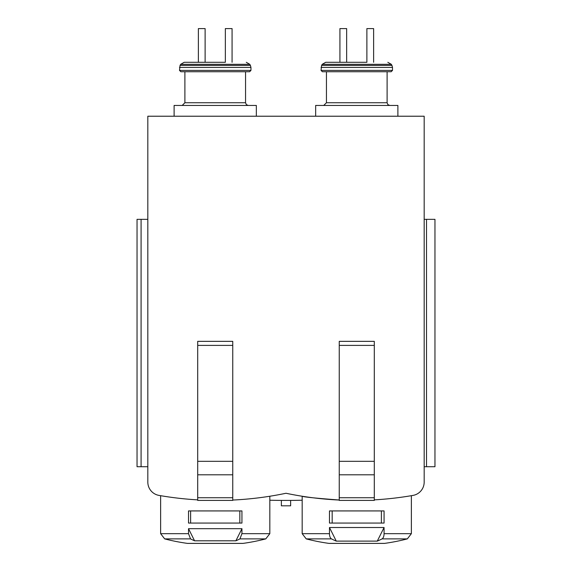 <?xml version="1.0" encoding="UTF-8"?>
<svg xmlns="http://www.w3.org/2000/svg" width="572" height="572" viewBox="0 0 572 572"><rect width="100%" height="100%" fill="white"/><g stroke="black" fill="none" stroke-linecap="round" stroke-linejoin="round"><path stroke-width="0.86" d="M269.827 500.228A674.03 674.03 0 0 0 302.173 500.228M190.54 538.888L188.517 533.669L188.517 528.685L241.942 528.685L241.942 533.669L239.918 538.888A202.209 101.101 90 0 1 235.886 540.797L194.566 540.797A202.209 101.101 90 0 1 190.54 538.888L164.672 538.888L160.632 533.669L160.632 495.688M241.942 523.065L188.517 523.065L188.517 510.932L241.942 510.932L241.942 523.065M197.705 499.871A337.015 337.015 0 0 1 158.987 495.402A13.478 13.478 0 0 1 147.826 482.124L147.826 116.223L424.174 116.223L424.174 482.124A13.478 13.478 0 0 1 413.013 495.402A337.015 337.015 0 0 1 374.295 499.871M339.246 500.05A337.015 337.015 0 0 1 286 493.264A337.015 337.015 0 0 1 232.754 500.05M225.339 62.298L184.177 62.298L225.339 62.298L225.339 28.6L232.075 28.6L232.075 62.298M302.173 533.669L329.472 533.669A5.391 2.696 90 0 0 331.495 538.888L306.22 538.888L302.173 533.669L302.173 496.239C303.546 496.975 315.901 498.233 339.246 500.007M329.472 533.669L329.472 527.513L384.069 527.513L384.069 533.669A5.391 2.696 90 0 1 382.046 538.888A202.209 101.101 90 0 1 377.277 541.112L384.069 527.513M384.069 523.065L329.472 523.065L329.472 510.932L384.069 510.932L384.069 523.065M331.495 538.888A202.209 101.101 90 0 0 336.272 541.112L377.277 541.112M366.881 62.298L325.718 62.298L366.881 62.298L366.881 28.6L373.623 28.6L373.623 62.298M147.826 466.716L137.037 466.716L137.037 219.348L147.826 219.348M426.519 219.348L434.963 219.348L434.963 466.716L426.519 466.716L426.519 219.348L424.174 219.348M424.174 466.716L426.519 466.716M339.246 345.395L374.295 345.395L374.295 341.348L339.246 341.348L339.246 500.421L374.295 500.421L374.295 497.726L339.246 497.726M374.295 345.395L374.295 461.325L339.246 461.325M374.295 461.325L374.295 474.81L339.246 474.81M374.295 474.81L374.295 497.726M197.705 345.395L232.754 345.395L232.754 341.348L197.705 341.348L197.705 500.421L232.754 500.421L232.754 497.726L197.705 497.726M232.754 345.395L232.754 461.325L197.705 461.325M232.754 461.325L232.754 474.81L197.705 474.81M232.754 474.81L232.754 497.726M315.658 116.223L315.658 105.441L397.89 105.441L397.89 116.223M325.718 62.298L322.215 64.321L321.593 65.408L321.049 70.392L322.401 71.736L391.148 71.736L326.44 71.736L326.44 102.745L323.745 105.441M339.925 62.298L339.925 28.6L346.661 28.6L346.661 62.298M336.272 541.112L329.472 527.513M332.168 523.065L332.168 510.932M381.374 523.065L381.374 510.932M174.11 116.223L174.11 105.441L256.342 105.441L256.342 116.223M184.177 62.298L180.673 64.321L180.044 65.408L179.501 70.392L180.852 71.736L249.599 71.736L184.899 71.736L184.899 102.745L182.196 105.441M198.377 62.298L198.377 28.6L205.119 28.6L205.119 62.298M235.886 540.797L241.942 528.685M194.566 540.797L188.517 528.685M190.626 523.065L190.626 510.932M239.832 523.065L239.832 510.932M281.367 500.407L281.367 505.812L290.633 505.812L290.633 500.407M160.632 533.669L188.517 533.669M241.942 533.669L269.827 533.669L269.827 496.239M164.672 538.888A202.209 202.209 0 0 0 187.409 543.386L243.05 543.386A202.209 202.209 0 0 0 265.78 538.888L269.827 533.669M239.918 538.888L265.78 538.888M384.069 533.669L411.368 533.669L411.368 495.688M306.22 538.888A202.209 202.209 0 0 0 328.95 543.386L384.591 543.386A202.209 202.209 0 0 0 407.328 538.888L411.368 533.669M382.046 538.888L407.328 538.888M141.084 466.716L141.084 219.348M326.44 102.745L387.101 102.745L387.88 104.633L389.804 105.441M321.049 70.392L392.499 70.392L391.148 71.736M321.049 67.432L392.499 67.432L391.956 65.408L321.593 65.408M322.215 64.321L391.327 64.321L391.956 65.408M184.899 102.745L245.56 102.745L246.332 104.633L248.255 105.441M179.501 70.392L250.951 70.392L249.599 71.736M179.501 67.432L250.951 67.432L250.407 65.408L180.044 65.408M180.673 64.321L249.785 64.321L250.407 65.408M387.101 102.745L387.101 71.736M392.499 70.392L392.499 67.432M391.327 64.321L387.823 62.298M384.22 543.386L384.591 543.386M329.136 543.4L384.405 543.4M245.56 102.745L245.56 71.736M250.951 70.392L250.951 67.432M249.785 64.321L246.282 62.298M242.678 543.386L243.05 543.386M187.595 543.4L242.864 543.4"/></g></svg>
